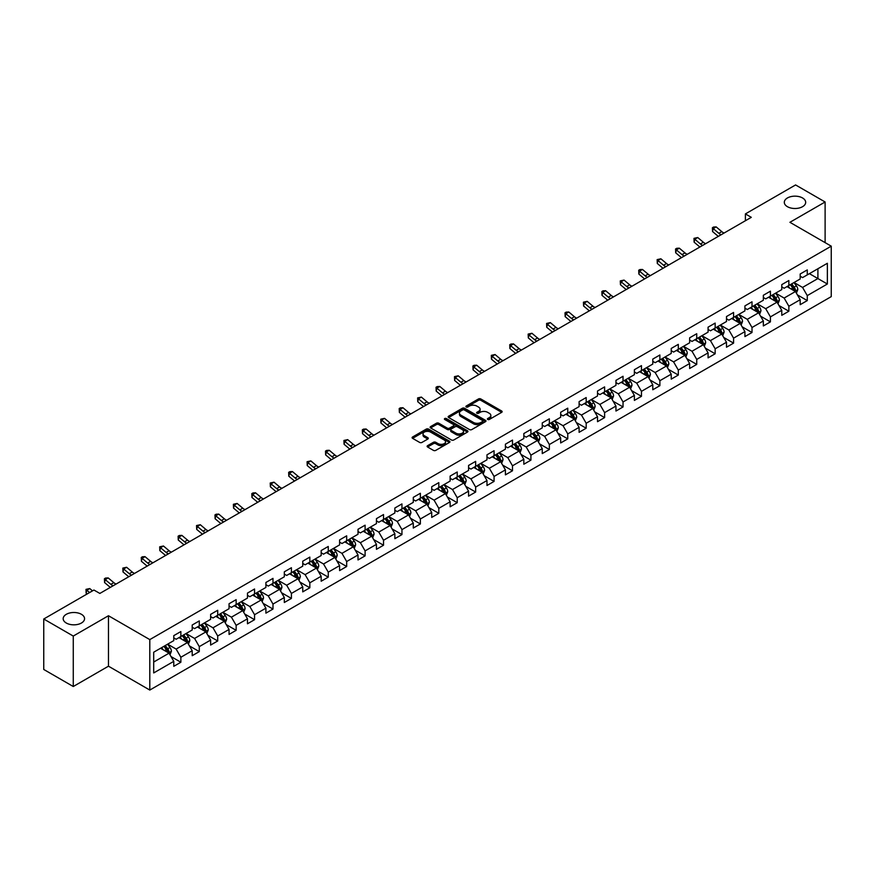 <?xml version="1.0" encoding="UTF-8"?>
<svg xmlns="http://www.w3.org/2000/svg" width="875" height="875" viewBox="0 0 875 875"><rect width="100%" height="100%" fill="white"/><g stroke="black" fill="none" stroke-linecap="round" stroke-linejoin="round"><path stroke-width="1.31" d="M487.725 419.453A1.148 0.667 0 0 0 489.355 419.453L501.67 412.344A1.641 0.952 0 0 0 502.152 411.666A1.641 0.952 0 0 0 501.67 410.998L480.802 398.956A1.641 0.952 0 0 0 478.483 398.956L466.167 406.066A1.148 0.667 0 0 0 467.786 407.006L469.383 406.077A5.25 3.03 0 0 1 476.798 406.077L478.537 407.083A5.25 3.03 0 0 1 480.08 409.227A5.25 3.03 0 0 1 478.537 411.37L476.941 412.289A1.148 0.667 0 0 0 478.57 413.23L480.167 412.311A5.25 3.03 0 0 1 487.583 412.311L489.322 413.306A5.25 3.03 0 0 1 490.853 415.45A5.25 3.03 0 0 1 489.322 417.594L487.725 418.512A1.148 0.667 0 0 0 487.725 419.453L487.725 418.512M81.43 614.305A10.686 6.169 0 0 0 69.77 612.97A10.686 6.169 0 0 0 63.175 618.669A10.686 6.169 0 0 0 66.303 623.033A10.686 6.169 0 0 0 77.952 624.367A10.686 6.169 0 0 0 84.558 618.669A10.686 6.169 0 0 0 81.43 614.305M802.55 197.969A10.686 6.169 0 0 0 790.902 196.623A10.686 6.169 0 0 0 784.306 202.333A10.686 6.169 0 0 0 787.434 206.697A10.686 6.169 0 0 0 799.083 208.031A10.686 6.169 0 0 0 805.678 202.333A10.686 6.169 0 0 0 802.55 197.969M427.591 445.67A1.641 0.952 0 0 0 427.109 446.337A1.641 0.952 0 0 0 427.591 447.005L433.442 450.384A1.641 0.952 0 0 0 435.761 450.384L449.444 442.488A1.641 0.952 0 0 0 449.925 441.82A1.641 0.952 0 0 0 449.444 441.153L428.575 429.1A1.641 0.952 0 0 0 426.256 429.1L412.573 436.997A1.641 0.952 0 0 0 412.103 437.675A1.641 0.952 0 0 0 412.573 438.342L419.65 442.422A1.641 0.952 0 0 0 421.969 442.422L427.82 439.042A1.641 0.952 0 0 0 428.302 438.375A1.641 0.952 0 0 0 427.82 437.708L424.32 435.684A4.386 2.527 0 0 1 423.03 433.891A4.386 2.527 0 0 1 425.742 431.55A4.386 2.527 0 0 1 430.522 432.097L444.259 440.027A4.386 2.527 0 0 1 445.539 441.82A4.386 2.527 0 0 1 442.827 444.161A4.386 2.527 0 0 1 438.058 443.614L435.761 442.291A1.641 0.952 0 0 0 433.442 442.291L427.591 445.67L427.591 447.005L433.442 443.658L433.442 442.291M108.467 615.738L73.27 636.059L43.75 619.008L43.75 669.463L73.27 686.514L108.467 666.192L149.8 690.058L149.8 639.603L108.467 615.738L108.467 666.192M825.114 242.627L825.114 201.983L789.917 222.305L831.25 246.17L149.8 639.603M825.114 201.983L795.583 184.942L745.391 213.916L745.391 220.741M43.75 619.008L93.942 590.034L99.848 593.436L751.297 217.328L745.391 213.916M469.492 429.57A1.641 0.952 0 0 0 471.811 429.57L485.494 421.673A1.641 0.952 0 0 0 485.975 421.006A1.641 0.952 0 0 0 485.494 420.339L464.625 408.286A1.641 0.952 0 0 0 462.306 408.286L448.634 416.183A1.641 0.952 0 0 0 448.153 416.861A1.641 0.952 0 0 0 448.634 417.528L469.492 429.57M445.091 419.694A1.148 0.667 0 0 1 446.25 419.858L467.447 432.097L453.786 439.983A1.641 0.952 0 0 1 451.467 439.983L430.609 427.93L436.461 424.583L436.461 423.216L430.609 426.595A1.641 0.952 0 0 0 430.128 427.262A1.641 0.952 0 0 0 430.609 427.93L430.609 426.595M436.461 424.583A1.641 0.952 0 0 1 438.78 424.583L438.78 423.216A1.641 0.952 0 0 0 436.461 423.216M438.78 423.216L447.234 428.105A1.641 0.952 0 0 0 449.553 428.105L453.447 425.863A1.641 0.952 0 0 0 453.917 425.184A1.641 0.952 0 0 0 453.447 424.517L444.631 419.431A1.148 0.667 0 0 1 446.25 418.502L467.469 430.741A1.641 0.952 0 0 1 467.95 431.419A1.641 0.952 0 0 1 467.469 432.086L467.469 430.741M149.8 690.058L831.25 296.625L831.25 246.17M171.008 656.545L180.863 662.244L180.863 657.256L192.205 650.716L192.205 655.692L199.292 651.602L199.292 646.625L210.623 640.073L210.623 645.061L217.711 640.97L217.711 635.983L229.053 629.442L229.053 634.419L236.141 630.328L236.141 625.352L247.472 618.8L247.472 623.788L254.559 619.686L254.559 614.709L265.902 608.169L265.902 613.145L272.989 609.055L272.989 604.078L284.32 597.527L284.32 602.503L291.408 598.413L291.408 593.436L302.75 586.895L302.75 591.872L309.837 587.781L309.837 582.805L321.169 576.253L321.169 581.23L328.256 577.139L328.256 572.163L339.598 565.622L339.598 570.598L346.675 566.508L346.675 561.531L358.017 554.98L358.017 559.956L365.105 555.866L365.105 550.889L376.447 544.348L376.447 549.325L383.523 545.234L383.523 540.258L394.866 533.706L394.866 538.683L401.953 534.592L401.953 529.616L413.284 523.075L413.284 528.052L420.372 523.961L420.372 518.984L431.714 512.433L431.714 517.409L438.802 513.319L438.802 508.342L450.133 501.802L450.133 506.778L457.22 502.688L457.22 497.711L468.562 491.159L468.562 496.136L475.65 492.045L475.65 487.069L486.981 480.528L486.981 485.505L494.069 481.414L494.069 476.438L505.411 469.886L505.411 474.863L512.498 470.772L512.498 465.795L523.83 459.255L523.83 464.231L530.917 460.141L530.917 455.164L542.259 448.613L542.259 453.589L549.347 449.498L549.347 444.522L560.678 437.981L560.678 442.958L567.766 438.867L567.766 433.891L579.108 427.339L579.108 432.316L586.184 428.225L586.184 423.248L597.527 416.708L597.527 421.684L604.614 417.594L604.614 412.617L615.956 406.066L615.956 411.042L623.033 406.952L623.033 401.975L634.375 395.434L634.375 400.411L641.462 396.32L641.462 391.344L652.794 384.792L652.794 389.769L659.881 385.678L659.881 380.702L671.223 374.161L671.223 379.137L678.311 375.047L678.311 370.07L689.642 363.519L689.642 368.495L696.73 364.405L696.73 359.428L708.072 352.887L708.072 357.864L715.159 353.773L715.159 348.786L726.491 342.245L726.491 347.222L733.578 343.131L733.578 338.155L744.92 331.603L744.92 336.591L752.008 332.5L752.008 327.512L763.339 320.972L763.339 325.948L770.427 321.858L770.427 316.881L781.769 310.33L781.769 315.317L788.856 311.227L788.856 306.239L800.188 299.698L800.188 304.675L807.275 300.584L807.275 295.608L827.356 284.014L827.356 263.288L817.906 268.745L817.906 278.556L827.356 284.014M180.863 662.244L173.775 666.334L173.775 661.347L153.705 672.941L153.705 652.214L173.775 640.62L173.775 635.644L180.863 631.553L180.863 636.53L192.205 629.989L192.205 625.013L199.292 620.922L199.292 625.898L210.623 619.347L210.623 614.37L217.711 610.28L217.711 615.256L229.053 608.716L229.053 603.739L236.141 599.648L236.141 604.625L247.472 598.073L247.472 593.097L254.559 589.006L254.559 593.983L265.902 587.442L265.902 582.466L272.989 578.375L272.989 583.352L284.32 576.8L284.32 571.823L291.408 567.733L291.408 572.709L302.75 566.169L302.75 561.192L309.837 557.102L309.837 562.078L321.169 555.527L321.169 550.55L328.256 546.459L328.256 551.436L339.598 544.895L339.598 539.919L346.675 535.828L346.675 540.805L358.017 534.253L358.017 529.277L365.105 525.186L365.105 530.163L376.447 523.622L376.447 518.645L383.523 514.544L383.523 519.531L394.866 512.98L394.866 508.003L401.953 503.913L401.953 508.889L413.284 502.348L413.284 497.361L420.372 493.27L420.372 498.258L431.714 491.706L431.714 486.73L438.802 482.639L438.802 487.616L450.133 481.075L450.133 476.087L457.22 471.997L457.22 476.984L468.562 470.433L468.562 465.456L475.65 461.366L475.65 466.342L486.981 459.802L486.981 454.814L494.069 450.723L494.069 455.7L505.411 449.159L505.411 444.183L512.498 440.092L512.498 445.069L523.83 438.517L523.83 433.541L530.917 429.45L530.917 434.427L542.259 427.886L542.259 422.909L549.347 418.819L549.347 423.795L560.678 417.244L560.678 412.267L567.766 408.177L567.766 413.153L579.108 406.613L579.108 401.636L586.184 397.545L586.184 402.522L597.527 395.97L597.527 390.994L604.614 386.903L604.614 391.88L615.956 385.339L615.956 380.363L623.033 376.272L623.033 381.248L634.375 374.697L634.375 369.72L641.462 365.63L641.462 370.606L652.794 364.066L652.794 359.089L659.881 354.998L659.881 359.975L671.223 353.423L671.223 348.447L678.311 344.356L678.311 349.333L689.642 342.792L689.642 337.816L696.73 333.725L696.73 338.702L708.072 332.15L708.072 327.173L715.159 323.083L715.159 328.059L726.491 321.519L726.491 316.542L733.578 312.452L733.578 317.428L744.92 310.877L744.92 305.9L752.008 301.809L752.008 306.786L763.339 300.245L763.339 295.269L770.427 291.178L770.427 296.155L781.769 289.603L781.769 284.627L788.856 280.536L788.856 285.513L800.188 278.972L800.188 273.995L807.275 269.905L807.275 274.881L827.356 263.288M178.981 637.623L187.48 642.534L176.137 649.075L167.639 644.164M173.775 637.897L176.137 639.264L180.863 636.53M176.137 649.075L180.863 657.256M187.48 642.534L192.205 650.716M197.4 626.981L205.898 631.892L194.567 638.444L186.058 633.533M192.205 627.255L194.567 628.622L199.292 625.898M194.567 638.444L199.292 646.625M205.898 631.892L210.623 640.073M215.819 616.35L224.328 621.261L212.986 627.802L204.488 622.891M210.623 616.623L212.986 617.991L217.711 615.256M212.986 627.802L217.711 635.983M224.328 621.261L229.053 629.442M234.248 605.708L242.747 610.619L231.416 617.17L222.906 612.259M229.053 605.981L231.416 607.348L236.141 604.625M231.416 617.17L236.141 625.352M242.747 610.619L247.472 618.8M252.667 595.077L261.177 599.987L249.834 606.528L241.336 601.617M247.472 595.35L249.834 596.717L254.559 593.983M249.834 606.528L254.559 614.709M261.177 599.987L265.902 608.169M271.097 584.434L279.595 589.345L268.264 595.897L259.755 590.986M265.902 584.708L268.264 586.075L272.989 583.352M268.264 595.897L272.989 604.078M279.595 589.345L284.32 597.527M289.516 573.803L298.025 578.714L286.683 585.255L278.184 580.344M284.32 574.077L286.683 575.444L291.408 572.709M286.683 585.255L291.408 593.436M298.025 578.714L302.75 586.895M307.945 563.161L316.444 568.072L305.112 574.623L296.603 569.712M302.75 563.434L305.112 564.802L309.837 562.078M305.112 574.623L309.837 582.805M316.444 568.072L321.169 576.253M326.364 552.53L334.873 557.441L323.531 563.981L315.033 559.07M321.169 552.803L323.531 554.159L328.256 551.436M323.531 563.981L328.256 572.163M334.873 557.441L339.598 565.622M344.794 541.888L353.292 546.798L341.961 553.35L333.452 548.439M339.598 542.161L341.961 543.528L346.675 540.805M341.961 553.35L346.675 561.531M353.292 546.798L358.017 554.98M363.212 531.256L371.722 536.167L360.38 542.708L351.881 537.797M358.017 531.53L360.38 532.886L365.105 530.163M360.38 542.708L365.105 550.889M371.722 536.167L376.447 544.348M381.642 520.614L390.141 525.525L378.798 532.077L370.3 527.166M376.447 520.888L378.798 522.255L383.523 519.531M378.798 532.077L383.523 540.258M390.141 525.525L394.866 533.706M400.061 509.983L408.57 514.894L397.228 521.434L388.719 516.523M394.866 510.256L397.228 511.613L401.953 508.889M397.228 521.434L401.953 529.616M408.57 514.894L413.284 523.075M418.491 499.341L426.989 504.252L415.647 510.803L407.148 505.892M413.284 499.614L415.647 500.981L420.372 498.258M415.647 510.803L420.372 518.984M426.989 504.252L431.714 512.433M436.909 488.709L445.408 493.62L434.077 500.161L425.567 495.25M431.714 488.983L434.077 490.339L438.802 487.616M434.077 500.161L438.802 508.342M445.408 493.62L450.133 501.802M455.328 478.067L463.837 482.978L452.495 489.53L443.997 484.619M450.133 478.341L452.495 479.708L457.22 476.984M452.495 489.53L457.22 497.711M463.837 482.978L468.562 491.159M473.758 467.436L482.256 472.347L470.925 478.887L462.416 473.977M468.562 467.709L470.925 469.066L475.65 466.342M470.925 478.887L475.65 487.069M482.256 472.347L486.981 480.528M492.177 456.794L500.686 461.705L489.344 468.256L480.845 463.345M486.981 457.067L489.344 458.434L494.069 455.7M489.344 468.256L494.069 476.438M500.686 461.705L505.411 469.886M510.606 446.163L519.105 451.073L507.773 457.614L499.264 452.703M505.411 446.436L507.773 447.792L512.498 445.069M507.773 457.614L512.498 465.795M519.105 451.073L523.83 459.255M529.025 435.52L537.534 440.431L526.192 446.983L517.694 442.072M523.83 435.794L526.192 437.161L530.917 434.427M526.192 446.983L530.917 455.164M537.534 440.431L542.259 448.613M547.455 424.889L555.953 429.8L544.622 436.341L536.113 431.43M542.259 425.163L544.622 426.519L549.347 423.795M544.622 436.341L549.347 444.522M555.953 429.8L560.678 437.981M565.873 414.247L574.383 419.158L563.041 425.709L554.542 420.798M560.678 414.52L563.041 415.887L567.766 413.153M563.041 425.709L567.766 433.891M574.383 419.158L579.108 427.339M584.303 403.616L592.802 408.527L581.47 415.067L572.961 410.156M579.108 403.889L581.47 405.245L586.184 402.522M581.47 415.067L586.184 423.248M592.802 408.527L597.527 416.708M602.722 392.973L611.231 397.884L599.889 404.425L591.391 399.525M597.527 393.247L599.889 394.614L604.614 391.88M599.889 404.425L604.614 412.617M611.231 397.884L615.956 406.066M621.152 382.342L629.65 387.242L618.308 393.794L609.809 388.883M615.956 382.616L618.308 383.972L623.033 381.248M618.308 393.794L623.033 401.975M629.65 387.242L634.375 395.434M639.57 371.7L648.08 376.611L636.737 383.152L628.228 378.252M634.375 371.973L636.737 373.341L641.462 370.606M636.737 383.152L641.462 391.344M648.08 376.611L652.794 384.792M658 361.069L666.498 365.969L655.156 372.52L646.658 367.609M652.794 361.342L655.156 362.698L659.881 359.975M655.156 372.52L659.881 380.702M666.498 365.969L671.223 374.161M676.419 350.427L684.917 355.337L673.586 361.878L665.077 356.978M671.223 350.7L673.586 352.067L678.311 349.333M673.586 361.878L678.311 370.07M684.917 355.337L689.642 363.519M694.837 339.795L703.347 344.695L692.005 351.247L683.506 346.336M689.642 340.058L692.005 341.425L696.73 338.702M692.005 351.247L696.73 359.428M703.347 344.695L708.072 352.887M713.267 329.153L721.766 334.064L710.434 340.605L701.925 335.705M708.072 329.427L710.434 330.794L715.159 328.059M710.434 340.605L715.159 348.786M721.766 334.064L726.491 342.245M731.686 318.522L740.195 323.422L728.853 329.973L720.355 325.062M726.491 318.784L728.853 320.152L733.578 317.428M728.853 329.973L733.578 338.155M740.195 323.422L744.92 331.603M750.116 307.88L758.614 312.791L747.283 319.331L738.773 314.42M744.92 308.153L747.283 309.52L752.008 306.786M747.283 319.331L752.008 327.512M758.614 312.791L763.339 320.972M768.534 297.248L777.044 302.148L765.702 308.7L757.203 303.789M763.339 297.511L765.702 298.878L770.427 296.155M765.702 308.7L770.427 316.881M777.044 302.148L781.769 310.33M786.964 286.606L795.462 291.517L784.131 298.058L775.622 293.147M781.769 286.88L784.131 288.247L788.856 285.513M784.131 298.058L788.856 306.239M795.462 291.517L800.188 299.698M809.397 273.656L817.906 278.556L802.55 287.427L794.052 282.516M800.188 276.238L802.55 277.605L807.275 274.881M802.55 287.427L807.275 295.608M73.27 636.059L73.27 686.514M153.705 662.036L169.061 653.166L160.552 648.266M169.061 653.166L173.775 661.347M797.409 294.886L807.275 300.584M778.991 305.528L788.856 311.227M760.572 316.159L770.427 321.858M742.142 326.802L752.008 332.5M723.723 337.444L733.578 343.131M705.294 348.075L715.159 353.773M686.875 358.717L696.73 364.405M668.445 369.348L678.311 375.047M650.027 379.991L659.881 385.678M631.597 390.622L641.462 396.32M613.178 401.264L623.033 406.952M594.748 411.895L604.614 417.594M576.33 422.537L586.184 428.225M557.9 433.169L567.766 438.867M539.481 443.811L549.347 449.498M521.052 454.442L530.917 460.141M502.633 465.084L512.498 470.772M484.214 475.716L494.069 481.414M465.784 486.358L475.65 492.045M447.366 496.989L457.22 502.688M428.936 507.631L438.802 513.319M410.517 518.262L420.372 523.961M392.088 528.905L401.953 534.592M373.669 539.536L383.523 545.234M355.239 550.178L365.105 555.866M336.82 560.809L346.675 566.508M318.391 571.452L328.256 577.139M299.972 582.083L309.837 587.781M281.542 592.725L291.408 598.413M263.123 603.356L272.989 609.055M244.705 613.998L254.559 619.686M226.275 624.63L236.141 630.328M207.856 635.272L217.711 640.97M189.427 645.903L199.292 651.602M488.184 419.617L489.322 418.961A5.25 3.03 0 0 0 490.853 416.817L490.853 415.45M480.08 409.227L480.08 410.594A5.25 3.03 0 0 1 478.537 412.738L477.4 413.383M501.67 410.998L501.67 412.344L480.802 400.312A1.641 0.952 0 0 0 478.483 400.312L466.627 407.159M485.472 421.684L464.625 409.653A1.641 0.952 0 0 0 462.306 409.653L448.656 417.539L448.634 416.183M482.595 421.477A1.148 0.667 0 0 0 482.595 420.536L464.286 409.959A1.148 0.667 0 0 0 462.656 409.959L460.972 410.933A5.25 3.03 0 0 0 459.441 413.077A5.25 3.03 0 0 0 460.972 415.22L473.495 422.45A5.25 3.03 0 0 0 480.911 422.45L482.595 421.477L482.595 422.844A1.148 0.667 0 0 0 482.934 422.373L482.934 421.006M459.441 413.077L459.441 414.444A5.25 3.03 0 0 0 460.972 416.577L460.972 415.22M482.595 422.844L480.911 423.806A5.25 3.03 0 0 1 473.495 423.806L460.972 416.577M438.78 424.583L447.234 429.461A1.641 0.952 0 0 0 449.553 429.461L453.447 427.219A1.641 0.952 0 0 0 453.917 426.552L453.917 425.184M456.017 433.169A4.386 2.527 0 0 0 460.797 433.716A4.386 2.527 0 0 0 463.509 431.375A4.386 2.527 0 0 0 462.219 429.592L457.384 426.792A1.641 0.952 0 0 0 455.066 426.792L451.183 429.034A1.641 0.952 0 0 0 450.702 429.712A1.641 0.952 0 0 0 451.183 430.38L456.017 433.169L456.017 434.536A4.386 2.527 0 0 0 460.797 435.083A4.386 2.527 0 0 0 463.509 432.742L463.509 431.375M450.702 429.712L450.702 431.069A1.641 0.952 0 0 0 451.183 431.736L451.183 430.38M456.017 434.536L451.183 431.736M445.539 441.82L445.539 443.188A4.386 2.527 0 0 1 442.827 445.528A4.386 2.527 0 0 1 438.058 444.97L435.761 443.658A1.641 0.952 0 0 0 433.442 443.658M423.03 433.891L423.03 435.258A4.386 2.527 0 0 0 424.32 437.041L424.32 435.684M427.82 437.708L427.82 439.042L424.32 437.041M449.444 441.153L449.444 442.488L428.575 430.467A1.641 0.952 0 0 0 426.256 430.467L412.595 438.353M796.403 293.136L797.803 289.592A4.43 2.559 -120 0 0 796.392 285.819L793.953 282.57M789.709 288.192L788.047 285.983M790.289 284.681L792.728 287.941A4.43 2.559 60 0 1 793.997 290.598L795.419 289.778A4.43 2.559 -120 0 0 794.15 287.12L791.711 283.861M790.595 284.506L793.308 288.116A2.253 1.302 60 0 1 793.712 288.805L795.419 289.778M721.142 234.741A8.356 4.823 60 0 1 718.845 233.33L713.213 228.605L712.556 231.547L718.189 236.283A12.523 7.23 -120 0 0 718.298 236.381M724.095 233.034A8.356 4.823 60 0 1 721.787 231.623L716.166 226.898L713.213 228.605L712.403 227.719L713.584 227.03L716.166 226.898M712.556 231.547L712.403 227.719M777.973 303.767L779.384 300.234A4.43 2.559 -120 0 0 777.962 296.461L775.534 293.202M771.28 298.823L769.628 296.614M771.87 295.323L774.309 298.572A4.43 2.559 60 0 1 775.578 301.241L776.989 300.42A4.43 2.559 -120 0 0 775.72 297.752L773.281 294.503M772.177 295.137L774.878 298.747A2.253 1.302 60 0 1 775.294 299.436L776.989 300.42M759.555 314.409L760.955 310.866A4.43 2.559 -120 0 0 759.544 307.092L757.105 303.844M752.861 309.466L751.198 307.256M753.441 305.955L755.88 309.214A4.43 2.559 60 0 1 757.148 311.872L758.57 311.052A4.43 2.559 -120 0 0 757.302 308.394L754.862 305.134M753.758 305.78L756.459 309.389A2.253 1.302 60 0 1 756.864 310.078L758.57 311.052M702.723 245.372A8.356 4.823 60 0 1 700.416 243.972L694.783 239.236L694.127 242.178L699.759 246.914A12.523 7.23 -120 0 0 699.88 247.013M705.677 243.666A8.356 4.823 60 0 1 703.369 242.266L697.736 237.53L694.783 239.236L693.984 238.35L697.736 237.53M694.127 242.178L693.984 238.35M684.294 256.014A8.356 4.823 60 0 1 681.997 254.603L676.364 249.878L675.708 252.82L681.341 257.556A12.523 7.23 -120 0 0 681.461 257.655M687.247 254.308A8.356 4.823 60 0 1 684.95 252.897L679.317 248.172L676.364 249.878L675.555 248.992L676.736 248.303L679.317 248.172M675.708 252.82L675.555 248.992M741.125 325.041L742.536 321.508A4.43 2.559 -120 0 0 741.114 317.734L738.686 314.475M734.431 320.097L732.78 317.887M735.022 316.597L737.461 319.845A4.43 2.559 60 0 1 738.73 322.514L740.141 321.694A4.43 2.559 -120 0 0 738.872 319.025L736.433 315.777M735.328 316.411L738.03 320.031A2.253 1.302 60 0 1 738.445 320.709L740.141 321.694M722.706 335.683L724.106 332.139A4.43 2.559 -120 0 0 722.695 328.377L720.256 325.117M716.012 330.739L714.35 328.53M716.592 327.228L719.031 330.488A4.43 2.559 60 0 1 720.3 333.145L721.722 332.325A4.43 2.559 -120 0 0 720.453 329.667L718.014 326.408M716.909 327.053L719.611 330.662A2.253 1.302 60 0 1 720.016 331.352L721.722 332.325M704.277 346.314L705.688 342.781A4.43 2.559 -120 0 0 704.277 339.008L701.837 335.759M697.583 341.37L695.931 339.161M698.173 337.87L700.612 341.119A4.43 2.559 60 0 1 701.881 343.787L703.292 342.967A4.43 2.559 -120 0 0 702.023 340.298L699.595 337.05M698.48 337.684L701.181 341.305A2.253 1.302 60 0 1 701.597 341.983L703.292 342.967M665.875 266.645A8.356 4.823 60 0 1 663.567 265.245L657.934 260.509L657.289 263.462L662.911 268.188A12.523 7.23 -120 0 0 663.031 268.286M668.828 264.939A8.356 4.823 60 0 1 666.52 263.539L660.888 258.803L657.934 260.509L657.136 259.623L660.888 258.803M657.289 263.462L657.136 259.623M647.445 277.288A8.356 4.823 60 0 1 645.148 275.877L639.516 271.152L638.859 274.094L644.492 278.83A12.523 7.23 -120 0 0 644.613 278.928M650.398 275.581A8.356 4.823 60 0 1 648.102 274.17L642.469 269.445L639.516 271.152L638.706 270.266L639.887 269.577L642.469 269.445M638.859 274.094L638.706 270.266M629.027 287.919A8.356 4.823 60 0 1 626.719 286.519L621.097 281.783L620.441 284.736L626.062 289.461A12.523 7.23 -120 0 0 626.183 289.559M631.98 286.213A8.356 4.823 60 0 1 629.672 284.812L624.05 280.077L621.097 281.783L620.288 280.897L624.05 280.077M620.441 284.736L620.288 280.897M685.858 356.956L687.258 353.413A4.43 2.559 -120 0 0 685.847 349.65L683.408 346.391M679.164 352.012L677.502 349.803M679.744 348.502L682.183 351.761A4.43 2.559 60 0 1 683.452 354.419L684.873 353.598A4.43 2.559 -120 0 0 683.605 350.941L681.166 347.681M680.061 348.327L682.763 351.936A2.253 1.302 60 0 1 683.167 352.625L684.873 353.598M610.608 298.561A8.356 4.823 60 0 1 608.3 297.15L602.667 292.425L602.011 295.367L607.644 300.103A12.523 7.23 -120 0 0 607.764 300.202M613.55 296.855A8.356 4.823 60 0 1 611.253 295.444L605.62 290.719L602.667 292.425L601.858 291.539L603.039 290.85L605.62 290.719M602.011 295.367L601.858 291.539M667.428 367.587L668.839 364.055A4.43 2.559 -120 0 0 667.428 360.281L664.989 357.033M660.734 362.644L659.083 360.434M661.325 359.144L663.764 362.392A4.43 2.559 60 0 1 665.033 365.061L666.444 364.241A4.43 2.559 -120 0 0 665.175 361.583L662.747 358.323M661.631 358.969L664.333 362.578A2.253 1.302 60 0 1 664.748 363.256L666.444 364.241M592.178 309.192A8.356 4.823 60 0 1 589.87 307.792L584.248 303.056L583.592 306.009L589.214 310.734A12.523 7.23 -120 0 0 589.334 310.833M595.131 307.486A8.356 4.823 60 0 1 592.823 306.086L587.202 301.35L584.248 303.056L583.439 302.17L587.202 301.35M583.592 306.009L583.439 302.17M649.009 378.23L650.409 374.686A4.43 2.559 -120 0 0 648.998 370.923L646.559 367.664M642.316 373.286L640.653 371.077M642.906 369.775L645.334 373.034A4.43 2.559 60 0 1 646.603 375.692L648.025 374.872A4.43 2.559 -120 0 0 646.756 372.214L644.317 368.966M643.213 369.6L645.914 373.209A2.253 1.302 60 0 1 646.319 373.898L648.025 374.872M573.759 319.834A8.356 4.823 60 0 1 571.452 318.423L565.819 313.698L565.163 316.641L570.795 321.377A12.523 7.23 -120 0 0 570.916 321.475M576.712 318.128A8.356 4.823 60 0 1 574.405 316.728L568.772 311.992L565.819 313.698L565.009 312.812L566.191 312.123L568.772 311.992M565.163 316.641L565.009 312.812M630.58 388.861L631.991 385.328A4.43 2.559 -120 0 0 630.58 381.555L628.141 378.306M623.886 383.917L622.234 381.708M624.477 380.417L626.916 383.666A4.43 2.559 60 0 1 628.184 386.334L629.595 385.514A4.43 2.559 -120 0 0 628.337 382.856L625.898 379.597M624.783 380.242L627.495 383.852A2.253 1.302 60 0 1 627.9 384.53L629.595 385.514M555.33 330.466A8.356 4.823 60 0 1 553.022 329.066L547.4 324.33L546.744 327.283L552.366 332.008A12.523 7.23 -120 0 0 552.486 332.106M558.283 328.759A8.356 4.823 60 0 1 555.975 327.359L550.353 322.623L547.4 324.33L546.591 323.444L550.353 322.623M546.744 327.283L546.591 323.444M612.161 399.503L613.561 395.959A4.43 2.559 -120 0 0 612.15 392.197L609.711 388.938M605.467 394.559L603.805 392.35M606.058 391.048L608.497 394.308A4.43 2.559 60 0 1 609.755 396.966L611.177 396.145A4.43 2.559 -120 0 0 609.908 393.488L607.469 390.239M606.364 390.873L609.066 394.483A2.253 1.302 60 0 1 609.481 395.172L611.177 396.145M536.911 341.108A8.356 4.823 60 0 1 534.603 339.697L528.97 334.972L528.314 337.914L533.947 342.65A12.523 7.23 -120 0 0 534.067 342.748M539.864 339.402A8.356 4.823 60 0 1 537.556 338.002L531.923 333.266L528.97 334.972L528.161 334.086L531.923 333.266M528.314 337.914L528.161 334.086M593.731 410.134L595.142 406.602A4.43 2.559 -120 0 0 593.731 402.828L591.292 399.58M587.038 405.191L585.386 402.981M587.628 401.691L590.067 404.939A4.43 2.559 60 0 1 591.336 407.608L592.747 406.788A4.43 2.559 -120 0 0 591.489 404.13L589.05 400.87M587.934 401.516L590.647 405.125A2.253 1.302 60 0 1 591.052 405.803L592.747 406.788M518.481 351.739A8.356 4.823 60 0 1 516.173 350.339L510.552 345.603L509.895 348.556L515.517 353.281A12.523 7.23 -120 0 0 515.638 353.38M521.434 350.033A8.356 4.823 60 0 1 519.127 348.633L513.505 343.908L510.552 345.603L509.742 344.717L510.923 344.039L513.505 343.908M509.895 348.556L509.742 344.717M575.312 420.777L576.712 417.233A4.43 2.559 -120 0 0 575.302 413.47L572.862 410.211M568.619 415.833L566.967 413.623M569.209 412.322L571.648 415.581A4.43 2.559 60 0 1 572.906 418.239L574.328 417.419A4.43 2.559 -120 0 0 573.059 414.761L570.62 411.512M569.516 412.147L572.217 415.756A2.253 1.302 60 0 1 572.633 416.445L574.328 417.419M500.062 362.381A8.356 4.823 60 0 1 497.755 360.97L492.122 356.245L491.466 359.188L497.098 363.923A12.523 7.23 -120 0 0 497.219 364.022M503.016 360.675A8.356 4.823 60 0 1 500.708 359.275L495.075 354.539L492.122 356.245L491.312 355.359L495.075 354.539M491.466 359.188L491.312 355.359M556.894 431.408L558.294 427.875A4.43 2.559 -120 0 0 556.883 424.102L554.444 420.853M550.189 426.464L548.538 424.255M550.78 422.964L553.219 426.213A4.43 2.559 60 0 1 554.487 428.881L555.909 428.061A4.43 2.559 -120 0 0 554.641 425.403L552.202 422.144M551.086 422.789L553.798 426.398A2.253 1.302 60 0 1 554.203 427.077L555.909 428.061M481.633 373.013A8.356 4.823 60 0 1 479.325 371.613L473.703 366.877L473.047 369.83L478.68 374.555A12.523 7.23 -120 0 0 478.789 374.653M484.586 371.306A8.356 4.823 60 0 1 482.278 369.906L476.656 365.181L473.703 366.877L472.894 365.991L474.075 365.312L476.656 365.181M473.047 369.83L472.894 365.991M538.464 442.05L539.875 438.506A4.43 2.559 -120 0 0 538.453 434.744L536.025 431.484M531.77 437.106L530.119 434.897M532.361 433.595L534.8 436.855A4.43 2.559 60 0 1 536.058 439.512L537.48 438.703A4.43 2.559 -120 0 0 536.211 436.034L533.772 432.786M532.667 433.42L535.369 437.03A2.253 1.302 60 0 1 535.784 437.719L537.48 438.703M463.214 383.655A8.356 4.823 60 0 1 460.906 382.244L455.273 377.519L454.617 380.461L460.25 385.197A12.523 7.23 -120 0 0 460.37 385.295M466.167 381.948A8.356 4.823 60 0 1 463.859 380.548L458.227 375.812L455.273 377.519L454.475 376.633L458.227 375.812M454.617 380.461L454.475 376.633M520.045 452.681L521.445 449.148A4.43 2.559 -120 0 0 520.034 445.375L517.595 442.127M513.352 447.738L511.689 445.528M513.931 444.238L516.37 447.486A4.43 2.559 60 0 1 517.639 450.155L519.061 449.334A4.43 2.559 -120 0 0 517.792 446.677L515.353 443.417M514.248 444.062L516.95 447.672A2.253 1.302 60 0 1 517.355 448.35L519.061 449.334M444.784 394.286A8.356 4.823 60 0 1 442.488 392.886L436.855 388.15L436.198 391.103L441.831 395.828A12.523 7.23 -120 0 0 441.952 395.927M447.738 392.591A8.356 4.823 60 0 1 445.441 391.18L439.808 386.455L436.855 388.15L436.045 387.264L437.227 386.586L439.808 386.455M436.198 391.103L436.045 387.264M501.616 463.323L503.027 459.78A4.43 2.559 -120 0 0 501.605 456.017L499.177 452.758M494.922 458.38L493.27 456.17M495.513 454.869L497.952 458.128A4.43 2.559 60 0 1 499.22 460.786L500.631 459.977A4.43 2.559 -120 0 0 499.363 457.308L496.923 454.059M495.819 454.694L498.52 458.303A2.253 1.302 60 0 1 498.936 458.992L500.631 459.977M426.366 404.928A8.356 4.823 60 0 1 424.058 403.517L418.425 398.792L417.769 401.734L423.402 406.47A12.523 7.23 -120 0 0 423.522 406.569M429.319 403.222A8.356 4.823 60 0 1 427.011 401.822L421.378 397.086L418.425 398.792L417.627 397.906L421.378 397.086M417.769 401.734L417.627 397.906M483.197 473.955L484.597 470.422A4.43 2.559 -120 0 0 483.186 466.648L480.747 463.4M476.503 469.022L474.841 466.802M477.083 465.511L479.522 468.759A4.43 2.559 60 0 1 480.791 471.428L482.212 470.608A4.43 2.559 -120 0 0 480.944 467.95L478.505 464.691M477.4 465.336L480.102 468.945A2.253 1.302 60 0 1 480.506 469.623L482.212 470.608M407.936 415.559A8.356 4.823 60 0 1 405.639 414.159L400.006 409.423L399.35 412.377L404.983 417.102A12.523 7.23 -120 0 0 405.103 417.2M410.889 413.864A8.356 4.823 60 0 1 408.592 412.453L402.959 407.728L400.006 409.423L399.197 408.537L400.378 407.859L402.959 407.728M399.35 412.377L399.197 408.537M464.767 484.597L466.178 481.053A4.43 2.559 -120 0 0 464.767 477.291L462.328 474.031M458.073 479.653L456.422 477.444M458.664 476.142L461.103 479.402A4.43 2.559 60 0 1 462.372 482.059L463.783 481.25A4.43 2.559 -120 0 0 462.514 478.581L460.086 475.333M458.97 475.967L461.672 479.577A2.253 1.302 60 0 1 462.088 480.266L463.783 481.25M389.517 426.202A8.356 4.823 60 0 1 387.209 424.802L381.587 420.066L380.931 423.008L386.553 427.744A12.523 7.23 -120 0 0 386.673 427.842M392.47 424.495A8.356 4.823 60 0 1 390.163 423.095L384.53 418.359L381.587 420.066L380.778 419.18L384.53 418.359M380.931 423.008L380.778 419.18M446.348 495.228L447.748 491.695A4.43 2.559 -120 0 0 446.337 487.922L443.898 484.673M439.655 490.295L437.992 488.075M440.234 486.784L442.673 490.033A4.43 2.559 60 0 1 443.942 492.702L445.364 491.881A4.43 2.559 -120 0 0 444.095 489.223L441.656 485.964M440.552 486.609L443.253 490.219A2.253 1.302 60 0 1 443.658 490.897L445.364 491.881M371.087 436.833A8.356 4.823 60 0 1 368.791 435.433L363.158 430.697L362.502 433.65L368.134 438.375A12.523 7.23 -120 0 0 368.255 438.473M374.041 435.137A8.356 4.823 60 0 1 371.744 433.727L366.111 429.002L363.158 430.697L362.348 429.811L363.53 429.133L366.111 429.002M362.502 433.65L362.348 429.811M427.919 505.87L429.33 502.327A4.43 2.559 -120 0 0 427.919 498.564L425.48 495.305M421.225 500.927L419.573 498.717M421.816 497.427L424.255 500.675A4.43 2.559 60 0 1 425.523 503.333L426.934 502.523A4.43 2.559 -120 0 0 425.666 499.855L423.237 496.606M422.122 497.241L424.823 500.85A2.253 1.302 60 0 1 425.239 501.539L426.934 502.523M352.669 447.475A8.356 4.823 60 0 1 350.361 446.075L344.739 441.339L344.083 444.281L349.705 449.017A12.523 7.23 -120 0 0 349.825 449.116M355.622 445.769A8.356 4.823 60 0 1 353.314 444.369L347.692 439.633L344.739 441.339L343.93 440.453L347.692 439.633M344.083 444.281L343.93 440.453M409.5 516.502L410.9 512.969A4.43 2.559 -120 0 0 409.489 509.195L407.05 505.947M402.806 511.569L401.144 509.348M403.397 508.058L405.825 511.317A4.43 2.559 60 0 1 407.094 513.975L408.516 513.155A4.43 2.559 -120 0 0 407.247 510.497L404.808 507.238M403.703 507.883L406.405 511.492A2.253 1.302 60 0 1 406.809 512.17L408.516 513.155M334.25 458.106A8.356 4.823 60 0 1 331.942 456.706L326.309 451.981L325.653 454.923L331.286 459.648A12.523 7.23 -120 0 0 331.406 459.747M337.203 456.411A8.356 4.823 60 0 1 334.895 455L329.263 450.275L326.309 451.981L325.5 451.095L326.681 450.406L329.263 450.275M325.653 454.923L325.5 451.095M391.07 527.144L392.481 523.6A4.43 2.559 -120 0 0 391.07 519.837L388.631 516.578M384.377 522.2L382.725 519.991M384.967 518.7L387.406 521.948A4.43 2.559 60 0 1 388.675 524.606L390.086 523.797A4.43 2.559 -120 0 0 388.828 521.128L386.389 517.88M385.273 518.514L387.986 522.123A2.253 1.302 60 0 1 388.391 522.812L390.086 523.797M315.82 468.748A8.356 4.823 60 0 1 313.512 467.348L307.891 462.612L307.234 465.555L312.856 470.291A12.523 7.23 -120 0 0 312.977 470.389M318.773 467.042A8.356 4.823 60 0 1 316.466 465.642L310.844 460.906L307.891 462.612L307.081 461.727L310.844 460.906M307.234 465.555L307.081 461.727M372.652 537.775L374.052 534.242A4.43 2.559 -120 0 0 372.641 530.469L370.202 527.22M365.958 532.842L364.295 530.633M366.548 529.331L368.977 532.591A4.43 2.559 60 0 1 370.245 535.248L371.667 534.428A4.43 2.559 -120 0 0 370.398 531.77L367.959 528.511M366.855 529.156L369.556 532.766A2.253 1.302 60 0 1 369.972 533.444L371.667 534.428M297.402 479.38A8.356 4.823 60 0 1 295.094 477.98L289.461 473.255L288.805 476.197L294.438 480.922A12.523 7.23 -120 0 0 294.558 481.02M300.355 477.684A8.356 4.823 60 0 1 298.047 476.273L292.414 471.548L289.461 473.255L288.652 472.369L289.833 471.68L292.414 471.548M288.805 476.197L288.652 472.369M354.222 548.417L355.633 544.873A4.43 2.559 -120 0 0 354.222 541.111L351.783 537.852M347.528 543.473L345.877 541.264M348.119 539.973L350.558 543.222A4.43 2.559 60 0 1 351.827 545.88L353.237 545.07A4.43 2.559 -120 0 0 351.98 542.402L349.541 539.153M348.425 539.788L351.138 543.397A2.253 1.302 60 0 1 351.542 544.086L353.237 545.07M278.972 490.022A8.356 4.823 60 0 1 276.664 488.622L271.042 483.886L270.386 486.828L276.008 491.564A12.523 7.23 -120 0 0 276.128 491.662M281.925 488.316A8.356 4.823 60 0 1 279.617 486.916L273.995 482.18L271.042 483.886L270.233 483L273.995 482.18M270.386 486.828L270.233 483M335.803 559.059L337.203 555.516A4.43 2.559 -120 0 0 335.792 551.742L333.353 548.494M329.109 554.116L327.458 551.906M329.7 550.605L332.139 553.864A4.43 2.559 60 0 1 333.397 556.522L334.819 555.702A4.43 2.559 -120 0 0 333.55 553.044L331.111 549.784M330.006 550.43L332.708 554.039A2.253 1.302 60 0 1 333.123 554.717L334.819 555.702M260.553 500.664A8.356 4.823 60 0 1 258.245 499.253L252.613 494.528L251.956 497.47L257.589 502.195A12.523 7.23 -120 0 0 257.709 502.305M263.506 498.958A8.356 4.823 60 0 1 261.198 497.547L255.566 492.822L252.613 494.528L251.803 493.642L252.984 492.953L255.566 492.822M251.956 497.47L251.803 493.642M317.384 569.691L318.784 566.147A4.43 2.559 -120 0 0 317.373 562.384L314.934 559.125M310.68 564.747L309.028 562.538M311.27 561.247L313.709 564.495A4.43 2.559 60 0 1 314.978 567.164L316.4 566.344A4.43 2.559 -120 0 0 315.131 563.675L312.692 560.427M311.577 561.061L314.289 564.67A2.253 1.302 60 0 1 314.694 565.359L316.4 566.344M242.123 511.295A8.356 4.823 60 0 1 239.816 509.895L234.194 505.159L233.538 508.102L239.159 512.837A12.523 7.23 -120 0 0 239.28 512.936M245.077 509.589A8.356 4.823 60 0 1 242.769 508.189L237.147 503.453L234.194 505.159L233.384 504.273L237.147 503.453M233.538 508.102L233.384 504.273M298.955 580.333L300.355 576.789A4.43 2.559 -120 0 0 298.944 573.016L296.516 569.767M292.261 575.389L290.609 573.18M292.852 571.878L295.291 575.138A4.43 2.559 60 0 1 296.548 577.795L297.97 576.975A4.43 2.559 -120 0 0 296.702 574.317L294.263 571.058M293.158 571.703L295.859 575.312A2.253 1.302 60 0 1 296.275 576.002L297.97 576.975M223.705 521.938A8.356 4.823 60 0 1 221.397 520.527L215.764 515.802L215.108 518.744L220.741 523.469A12.523 7.23 -120 0 0 220.861 523.578M226.658 520.231A8.356 4.823 60 0 1 224.35 518.82L218.717 514.095L215.764 515.802L214.966 514.916L216.136 514.227L218.717 514.095M215.108 518.744L214.966 514.916M280.536 590.964L281.936 587.42A4.43 2.559 -120 0 0 280.525 583.658L278.086 580.398M273.842 586.02L272.18 583.811M274.422 582.52L276.861 585.769A4.43 2.559 60 0 1 278.13 588.438L279.552 587.617A4.43 2.559 -120 0 0 278.283 584.948L275.844 581.7M274.739 582.334L277.441 585.944A2.253 1.302 60 0 1 277.845 586.633L279.552 587.617M205.275 532.569A8.356 4.823 60 0 1 202.978 531.169L197.345 526.433L196.689 529.375L202.322 534.111A12.523 7.23 -120 0 0 202.442 534.209M208.228 530.863A8.356 4.823 60 0 1 205.92 529.462L200.298 524.727L197.345 526.433L196.536 525.547L200.298 524.727M196.689 529.375L196.536 525.547M262.106 601.606L263.517 598.062A4.43 2.559 -120 0 0 262.095 594.289L259.667 591.041M255.413 596.663L253.761 594.453M256.003 593.152L258.442 596.411A4.43 2.559 60 0 1 259.711 599.069L261.122 598.248A4.43 2.559 -120 0 0 259.853 595.591L257.414 592.331M256.309 592.977L259.011 596.586A2.253 1.302 60 0 1 259.427 597.275L261.122 598.248M186.856 543.211A8.356 4.823 60 0 1 184.548 541.8L178.916 537.075L178.259 540.017L183.892 544.742A12.523 7.23 -120 0 0 184.013 544.852M189.809 541.505A8.356 4.823 60 0 1 187.502 540.094L181.869 535.369L178.916 537.075L178.117 536.189L179.298 535.5L181.869 535.369M178.259 540.017L178.117 536.189M243.688 612.237L245.088 608.705A4.43 2.559 -120 0 0 243.677 604.931L241.238 601.672M236.994 607.294L235.331 605.084M237.573 603.794L240.012 607.042A4.43 2.559 60 0 1 241.281 609.711L242.703 608.891A4.43 2.559 -120 0 0 241.434 606.222L238.995 602.973M237.891 603.608L240.592 607.217A2.253 1.302 60 0 1 240.997 607.906L242.703 608.891M168.427 553.842A8.356 4.823 60 0 1 166.13 552.442L160.497 547.706L159.841 550.648L165.473 555.384A12.523 7.23 -120 0 0 165.594 555.483M171.38 552.136A8.356 4.823 60 0 1 169.083 550.736L163.45 546L160.497 547.706L159.688 546.82L163.45 546M159.841 550.648L159.688 546.82M225.258 622.88L226.669 619.336A4.43 2.559 -120 0 0 225.258 615.562L222.819 612.314M218.564 617.936L216.912 615.727M219.155 614.425L221.594 617.684A4.43 2.559 60 0 1 222.862 620.342L224.273 619.522A4.43 2.559 -120 0 0 223.005 616.864L220.566 613.605M219.461 614.25L222.162 617.859A2.253 1.302 60 0 1 222.578 618.548L224.273 619.522M150.008 564.484A8.356 4.823 60 0 1 147.7 563.073L142.078 558.348L141.422 561.291L147.044 566.027A12.523 7.23 -120 0 0 147.164 566.125M152.961 562.778A8.356 4.823 60 0 1 150.653 561.367L145.02 556.642L142.078 558.348L141.269 557.462L142.45 556.773L145.02 556.642M141.422 561.291L141.269 557.462M206.839 633.511L208.239 629.978A4.43 2.559 -120 0 0 206.828 626.205L204.389 622.945M200.145 628.567L198.483 626.358M200.725 625.067L203.164 628.316A4.43 2.559 60 0 1 204.433 630.984L205.855 630.164A4.43 2.559 -120 0 0 204.586 627.495L202.147 624.247M201.042 624.881L203.744 628.491A2.253 1.302 60 0 1 204.148 629.18L205.855 630.164M131.578 575.116A8.356 4.823 60 0 1 129.281 573.716L123.648 568.98L122.992 571.922L128.625 576.658A12.523 7.23 -120 0 0 128.745 576.756M134.531 573.409A8.356 4.823 60 0 1 132.234 572.009L126.602 567.273L123.648 568.98L122.839 568.094L126.602 567.273M122.992 571.922L122.839 568.094M188.409 644.153L189.82 640.609A4.43 2.559 -120 0 0 188.409 636.836L185.97 633.587M181.716 639.209L180.064 637M182.306 635.698L184.745 638.958A4.43 2.559 60 0 1 186.014 641.616L187.425 640.795A4.43 2.559 -120 0 0 186.156 638.138L183.728 634.878M182.613 635.523L185.314 639.133A2.253 1.302 60 0 1 185.73 639.822L187.425 640.795M113.159 585.758A8.356 4.823 60 0 1 110.852 584.347L105.23 579.622L104.573 582.564L110.195 587.3A12.523 7.23 -120 0 0 110.316 587.398M116.112 584.052A8.356 4.823 60 0 1 113.805 582.641L108.183 577.916L105.23 579.622L104.42 578.736L105.602 578.047L108.183 577.916M104.573 582.564L104.42 578.736M169.991 654.784L171.391 651.252A4.43 2.559 -120 0 0 169.98 647.478L167.541 644.219M163.297 649.841L161.634 647.631M163.888 646.341L166.316 649.589A4.43 2.559 60 0 1 167.584 652.258L169.006 651.438A4.43 2.559 -120 0 0 167.738 648.769L165.298 645.52M164.194 646.155L166.895 649.764A2.253 1.302 60 0 1 167.3 650.453L169.006 651.438M92.498 590.866L89.753 588.547L86.8 590.253L86.144 593.206L87.084 593.994M89.545 592.561L85.991 589.367L89.753 588.547M86.144 593.206L85.991 589.367M489.322 418.961L489.322 417.594M476.941 413.23L476.941 412.289M478.537 412.738L478.537 411.37M466.167 407.006L466.167 406.066M478.483 400.312L478.483 398.956M480.802 400.312L480.802 398.956M462.306 409.653L462.306 408.286M464.625 409.653L464.625 408.286M485.494 421.673L485.494 420.339M473.495 423.806L473.495 422.45M480.911 423.806L480.911 422.45M447.234 429.461L447.234 428.105M449.553 429.461L449.553 428.105M453.447 427.219L453.447 425.863M446.25 419.858L446.25 418.502M435.761 443.658L435.761 442.291M438.058 444.97L438.058 443.614M412.573 438.342L412.573 436.997M426.256 430.467L426.256 429.1M428.575 430.467L428.575 429.1M795.025 291.266L797.77 289.68M794.15 287.12L796.392 285.819M791 288.936L792.728 287.941M718.845 233.33L721.787 231.623M776.606 301.897L779.352 300.311M775.72 297.752L777.962 296.461M772.57 299.578L774.309 298.572M758.177 312.539L760.922 310.953M757.302 308.394L759.544 307.092M754.152 310.209L755.88 309.214M700.416 243.972L703.369 242.266M681.997 254.603L684.95 252.897M739.758 323.17L742.503 321.584M738.872 319.025L741.114 317.734M735.722 320.852L737.461 319.845M721.328 333.812L724.073 332.227M720.453 329.667L722.695 328.377M717.303 331.483L719.031 330.488M702.909 344.444L705.655 342.858M702.023 340.298L704.277 339.008M698.884 342.125L700.612 341.119M663.567 265.245L666.52 263.539M645.148 275.877L648.102 274.17M626.719 286.519L629.672 284.812M684.491 355.086L687.236 353.5M683.605 350.941L685.847 349.65M680.455 352.756L682.183 351.761M608.3 297.15L611.253 295.444M666.061 365.717L668.806 364.131M665.175 361.583L667.428 360.281M662.036 363.398L663.764 362.392M589.87 307.792L592.823 306.086M647.642 376.359L650.387 374.773M646.756 372.214L648.998 370.923M643.606 374.03L645.334 373.034M571.452 318.423L574.405 316.728M629.212 386.991L631.958 385.405M628.337 382.856L630.58 381.555M625.188 384.672L626.916 383.666M553.022 329.066L555.975 327.359M610.794 397.633L613.539 396.047M609.908 393.488L612.15 392.197M606.758 395.303L608.497 394.308M534.603 339.697L537.556 338.002M592.364 408.264L595.109 406.689M591.489 404.13L593.731 402.828M588.339 405.945L590.067 404.939M516.173 350.339L519.127 348.633M573.945 418.906L576.691 417.32M573.059 414.761L575.302 413.47M569.909 416.577L571.648 415.581M497.755 360.97L500.708 359.275M555.516 429.538L558.261 427.962M554.641 425.403L556.883 424.102M551.491 427.219L553.219 426.213M479.325 371.613L482.278 369.906M537.097 440.18L539.842 438.594M536.211 436.034L538.453 434.744M533.061 437.85L534.8 436.855M460.906 382.244L463.859 380.548M518.667 450.822L521.413 449.236M517.792 446.677L520.034 445.375M514.642 448.492L516.37 447.486M442.488 392.886L445.441 391.18M500.248 461.453L502.994 459.867M499.363 457.308L501.605 456.017M496.213 459.123L497.952 458.128M424.058 403.517L427.011 401.822M481.819 472.095L484.564 470.509M480.944 467.95L483.186 466.648M477.794 469.766L479.522 468.759M405.639 414.159L408.592 412.453M463.4 482.727L466.145 481.141M462.514 478.581L464.767 477.291M459.375 480.397L461.103 479.402M387.209 424.802L390.163 423.095M444.981 493.369L447.727 491.783M444.095 489.223L446.337 487.922M440.945 491.039L442.673 490.033M368.791 435.433L371.744 433.727M426.552 504L429.297 502.414M425.666 499.855L427.919 498.564M422.527 501.67L424.255 500.675M350.361 446.075L353.314 444.369M408.133 514.642L410.878 513.056M407.247 510.497L409.489 509.195M404.097 512.312L405.825 511.317M331.942 456.706L334.895 455M389.703 525.273L392.448 523.688M388.828 521.128L391.07 519.837M385.678 522.944L387.406 521.948M313.512 467.348L316.466 465.642M371.284 535.916L374.03 534.33M370.398 531.77L372.641 530.469M367.248 533.586L368.977 532.591M295.094 477.98L298.047 476.273M352.855 546.547L355.6 544.961M351.98 542.402L354.222 541.111M348.83 544.217L350.558 543.222M276.664 488.622L279.617 486.916M334.436 557.189L337.181 555.603M333.55 553.044L335.792 551.742M330.4 554.859L332.139 553.864M258.245 499.253L261.198 497.547M316.006 567.82L318.752 566.234M315.131 563.675L317.373 562.384M311.981 565.491L313.709 564.495M239.816 509.895L242.769 508.189M297.587 578.462L300.333 576.877M296.702 574.317L298.944 573.016M293.552 576.133L295.291 575.138M221.397 520.527L224.35 518.82M279.158 589.094L281.903 587.508M278.283 584.948L280.525 583.658M275.133 586.775L276.861 585.769M202.978 531.169L205.92 529.462M260.739 599.736L263.484 598.15M259.853 595.591L262.095 594.289M256.703 597.406L258.442 596.411M184.548 541.8L187.502 540.094M242.309 610.367L245.055 608.781M241.434 606.222L243.677 604.931M238.284 608.048L240.012 607.042M166.13 552.442L169.083 550.736M223.891 621.009L226.636 619.423M223.005 616.864L225.258 615.562M219.866 618.68L221.594 617.684M147.7 563.073L150.653 561.367M205.461 631.641L208.217 630.055M204.586 627.495L206.828 626.205M201.436 629.322L203.164 628.316M129.281 573.716L132.234 572.009M187.042 642.283L189.788 640.697M186.156 638.138L188.409 636.836M183.017 639.953L184.745 638.958M110.852 584.347L113.805 582.641M168.623 652.914L171.369 651.328M167.738 648.769L169.98 647.478M164.587 650.595L166.316 649.589"/></g></svg>
